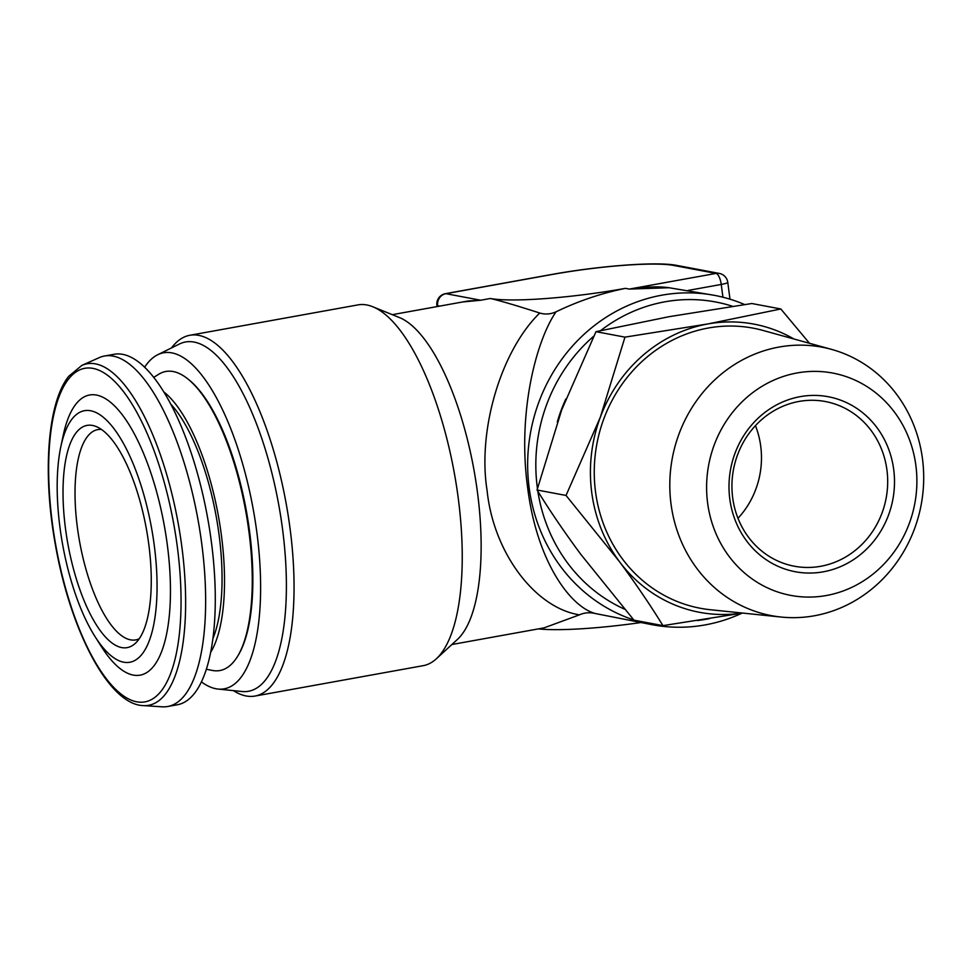 <?xml version="1.0" encoding="UTF-8"?>
<svg xmlns="http://www.w3.org/2000/svg" width="972" height="972" viewBox="0 0 972 972"><rect width="100%" height="100%" fill="white"/><g stroke="black" fill="none" stroke-linecap="round" stroke-linejoin="round"><path stroke-width="1.46" d="M737.979 518.307A83.799 77.663 100.7 0 0 760.724 446.16A83.799 77.663 100.7 0 0 755.438 425.651M820.66 566.299A83.799 77.663 100.7 0 0 887.655 484.092A83.799 77.663 100.7 0 0 825.325 401.521A83.799 77.663 100.7 0 0 798.96 401.448A83.799 77.663 100.7 0 0 731.965 483.643A83.799 77.663 100.7 0 0 794.294 566.214A83.799 77.663 100.7 0 0 820.66 566.299M800.211 396.649A89.035 82.523 -79.3 0 1 893.693 469.427A89.035 82.523 -79.3 0 1 823.272 571.815A89.035 82.523 -79.3 0 1 729.802 499.037A89.035 82.523 -79.3 0 1 800.211 396.649M797.089 372.956A113.129 104.855 100.7 0 0 707.628 503.046A113.129 104.855 100.7 0 0 826.394 595.508A113.129 104.855 100.7 0 0 915.867 465.418A113.129 104.855 100.7 0 0 797.089 372.956M779.058 347.053A136.59 126.603 100.7 0 0 669.805 486.292A136.59 126.603 100.7 0 0 781.136 617.05A136.59 126.603 100.7 0 0 814.439 615.762A136.59 126.603 100.7 0 0 923.4 487.033A136.59 126.603 100.7 0 0 831.558 349.385A136.59 126.603 100.7 0 0 779.058 347.053M831.558 349.385L763.044 330.456A142.519 132.095 100.7 0 0 708.26 328.026A142.519 132.095 100.7 0 0 594.257 473.315A142.519 132.095 100.7 0 0 710.423 609.736L781.136 617.05M139.227 638.774A106.847 37.811 79.8 0 1 135.764 639.892A106.847 37.811 79.8 0 1 82.936 557.612A106.847 37.811 79.8 0 1 87.334 436.671A106.847 37.811 79.8 0 1 97.783 429.612A106.847 37.811 79.8 0 1 101.404 429.442M138.243 640.123A112.886 39.949 79.8 0 1 135.315 643.343A112.886 39.949 79.8 0 1 74.443 572.447A112.886 39.949 79.8 0 1 76.035 432.856A112.886 39.949 79.8 0 1 96.143 426.526A112.886 39.949 79.8 0 1 145.521 524.418A112.886 39.949 79.8 0 1 138.243 640.123M71.928 419.175A127.794 45.234 79.8 0 1 142.592 490.483A127.794 45.234 79.8 0 1 142.337 653.804A127.794 45.234 79.8 0 1 95.122 636.733A127.794 45.234 79.8 0 1 60.811 446.78A127.794 45.234 79.8 0 1 71.928 419.175M60.811 446.78L63.253 435.201A142.301 50.362 79.8 0 1 75.646 404.461A142.301 50.362 79.8 0 1 154.341 483.874A142.301 50.362 79.8 0 1 154.05 665.735A142.301 50.362 79.8 0 1 101.465 646.732L95.122 636.733M81.83 365.423L99.108 357.684A178.07 63.022 79.8 0 1 104.405 356.031A178.07 63.022 79.8 0 1 192.444 493.156A178.07 63.022 79.8 0 1 185.117 694.737A178.07 63.022 79.8 0 1 167.719 706.498A178.07 63.022 79.8 0 1 162.178 706.814L143.285 705.599A173.502 61.406 79.8 0 0 165.641 693.838A173.502 61.406 79.8 0 0 170.987 490.155A173.502 61.406 79.8 0 0 81.83 365.423L68.708 376.31C47.385 402.821 42.355 473.972 55.55 545.669C70.664 631.363 109.131 704.822 143.285 705.599M104.405 356.031L114.04 354.294A178.07 63.022 79.8 0 1 202.091 491.419A178.07 63.022 79.8 0 1 194.752 693A178.07 63.022 79.8 0 1 177.354 704.761L167.719 706.498M214.253 635.117L213.366 635.287M163.66 391.789A142.459 50.423 79.8 0 1 218.457 516.387A142.459 50.423 79.8 0 1 210.717 652.273M153.673 377.391L158.825 374.208A151.96 53.788 79.8 0 1 173.186 371.535A151.96 53.788 79.8 0 1 187.888 378.971A151.96 53.788 79.8 0 1 245.795 511.442A151.96 53.788 79.8 0 1 237.897 655.808A151.96 53.788 79.8 0 1 212.54 670.473A151.96 53.788 79.8 0 1 212.333 670.437A151.96 53.788 79.8 0 1 212.127 670.388M237.897 655.808L238.602 654.618A150.842 53.387 -100.2 0 0 246.438 511.321A150.842 53.387 -100.2 0 0 188.957 379.833L187.888 378.971M144.597 367.27A170.744 60.434 79.8 0 1 157.671 354.756A170.744 60.434 79.8 0 1 171.789 352.872A170.744 60.434 79.8 0 1 256.523 529.922A170.744 60.434 79.8 0 1 218.068 689.063A170.744 60.434 79.8 0 1 216.015 688.759A170.744 60.434 79.8 0 1 201.435 681.907M157.671 354.756L179.383 344.027A177.475 62.816 79.8 0 1 194.06 342.071A177.475 62.816 79.8 0 1 282.135 526.107A177.475 62.816 79.8 0 1 242.162 691.517L218.068 689.063M171.497 347.915A183.307 64.881 79.8 0 1 189.819 335.279A183.307 64.881 79.8 0 1 198.665 335.364A183.307 64.881 79.8 0 1 290.045 528.416A183.307 64.881 79.8 0 1 254.992 696.061A183.307 64.881 79.8 0 1 246.147 695.976A183.307 64.881 79.8 0 1 233.414 690.63M732.633 306.314A161.316 149.506 100.7 0 0 664.86 301.818A161.316 149.506 100.7 0 0 600.599 330.626M593.734 336.215A161.316 149.506 100.7 0 0 537.443 488.466M537.856 491.285A161.316 149.506 100.7 0 0 624.595 609.177M697.386 620.525A161.316 149.506 100.7 0 0 706.644 619.164A161.316 149.506 100.7 0 0 709.56 618.605M742.195 613.089A167.597 155.338 -79.3 0 1 705.137 624.911A167.597 155.338 -79.3 0 1 652.394 624.753A167.597 155.338 -79.3 0 1 635.153 620.391M633.768 619.942A167.597 155.338 -79.3 0 1 528.318 449.246A167.597 155.338 -79.3 0 1 661.725 295.209A167.597 155.338 -79.3 0 1 714.469 295.354A167.597 155.338 -79.3 0 1 744.625 304.552M254.992 696.061L423.172 665.674A183.307 64.881 -100.2 0 0 436.343 658.797L457.46 639.394A167.597 59.316 -100.2 0 0 477.471 492.415A167.597 59.316 -100.2 0 0 399.322 317.516L372.738 306.739A183.307 64.881 -100.2 0 0 358 304.892L189.819 335.279M436.343 658.797A183.307 64.881 -100.2 0 0 458.225 498.029A183.307 64.881 -100.2 0 0 372.738 306.739M556.045 311.818C535.973 340.941 517.335 413.197 527.638 487.628C536.994 562.545 571.074 607.597 595.787 613.624C589.895 612.178 584.451 612.579 579.47 614.839C534.77 607.877 493.399 552.254 487.118 490.666C477.349 430.377 500.92 350.795 539.739 313.033C545.231 314.649 550.674 314.248 556.045 311.818C578.194 301.101 601.303 293.277 625.397 288.356A104.745 13.134 172.5 0 1 490.338 298.489C500.507 300.834 516.97 305.682 539.739 313.033M579.47 614.839L544.077 627.863L451.883 644.521M652.394 624.753L595.787 613.624M714.469 295.354L669.052 287.736C659.052 286.266 645.785 286.716 629.261 289.085L669.052 287.736M392.299 314.673L468.018 300.992L480.703 300.239L462.575 301.976M640.803 622.566A104.745 13.134 172.5 0 1 538.476 628.884M170.598 403.927A136.177 48.199 79.8 0 1 216.258 516.776A136.177 48.199 79.8 0 1 212.965 638.483M793.905 338.985A146.651 135.922 100.7 0 0 707.725 323.968L624.972 337.138L600.332 417.207A146.651 135.922 100.7 0 0 619.322 561.452A146.651 135.922 100.7 0 0 742.268 613.028M809.494 343.286L780.82 308.975L707.725 323.968A146.651 135.922 100.7 0 0 600.332 417.207L566.032 495.453L619.322 561.452C635.712 583.613 650.256 605.009 662.953 625.628L740.227 613.441M566.032 495.453L537.054 489.997L561.682 409.917L595.982 331.671L669.076 316.69L751.83 303.519L780.82 308.975M662.953 625.628L633.963 620.16L580.673 554.174C564.282 532 549.739 510.616 537.054 489.997M624.972 337.138L595.982 331.671M161.522 690.63A169.42 59.96 -100.2 0 0 161.862 474.117A169.42 59.96 -100.2 0 0 68.174 379.566A169.42 59.96 -100.2 0 0 67.833 596.079A169.42 59.96 -100.2 0 0 161.522 690.63M490.338 298.489L480.703 300.239L445.917 293.678L551.962 274.517A94.272 11.81 -7.5 0 1 673.511 265.405L716.024 273.411L629.261 289.085L625.397 288.356M439.672 306.107L437.631 305.73L437.728 306.459M551.962 274.517A10.473 3.706 -100.2 0 0 551.464 274.517L445.407 293.678A10.473 3.706 -100.2 0 1 445.917 293.678A10.473 9.708 100.7 0 0 437.631 305.73A10.473 1.312 172.5 0 1 436.89 305.354L437.048 306.581M729.984 299.182L727.773 282.354A10.473 1.312 172.5 0 1 721.248 284.444L722.937 297.213M727.773 282.354A10.473 10.473 0 0 0 719.329 273.424A10.473 9.708 -79.3 0 0 716.024 273.411A10.473 3.706 79.8 0 1 721.248 284.444L688.212 290.409M673.511 265.405A10.473 9.708 -79.3 0 1 676.816 265.417L719.329 273.424M557.284 422.091A144.549 133.978 -79.3 0 1 565.862 398.982M676.816 265.417C656.61 261.31 598.703 265.951 551.464 274.517M445.407 293.678A10.473 10.473 0 0 0 436.89 305.354M206.392 669.258L212.333 670.437"/></g></svg>
